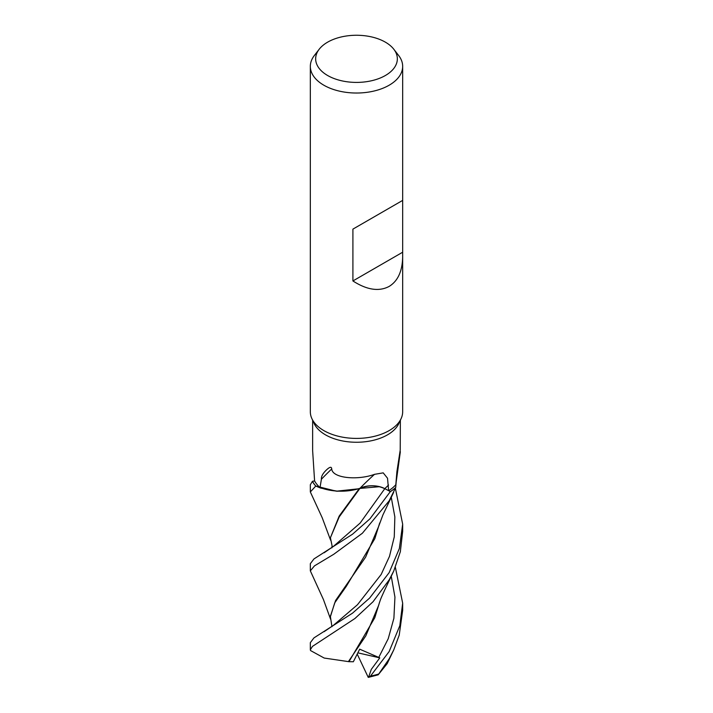 <?xml version="1.0" encoding="UTF-8"?>
<svg xmlns="http://www.w3.org/2000/svg" width="713" height="713" viewBox="0 0 713 713"><rect width="100%" height="100%" fill="white"/><g stroke="black" fill="none" stroke-linecap="round" stroke-linejoin="round"><path stroke-width="1.07" d="M379.361 486.703L359.067 488.512M330.582 540.178L322.196 517.709L310.333 491.952L315.779 486.043L336.349 491.195L358.247 488.833L336.376 491.195L315.904 486.097A46.104 26.622 180 0 1 312.437 481.32L310.333 484.742M402.667 256.528C402.462 271.038 397.952 280.993 389.146 286.421C379.013 291.795 366.928 289.968 352.908 280.949L352.908 229.123L402.667 200.398L402.667 411.757A46.167 26.657 180 0 1 401.107 418.62A46.167 26.657 180 0 1 389.146 430.607A46.167 26.657 180 0 1 344.522 437.497A46.167 26.657 180 0 1 311.884 418.62A46.167 26.657 180 0 1 310.333 411.757L310.333 66.371A46.167 26.657 180 0 1 314.353 55.489L319.219 49.206A40.837 23.574 180 0 1 327.624 42.165A40.837 23.574 180 0 1 393.781 49.206A40.837 23.574 180 0 1 385.376 75.507A40.837 23.574 180 0 1 333.345 78.252A40.837 23.574 180 0 1 319.219 49.206M401.107 418.62L398.879 423.451A43.858 25.32 180 0 1 387.516 434.841A43.858 25.32 180 0 1 345.119 441.392A43.858 25.32 180 0 1 314.121 423.451L311.884 418.62M393.781 49.206L398.647 55.489A46.167 26.657 180 0 1 402.667 66.371A46.167 26.657 180 0 1 389.146 85.221A46.167 26.657 180 0 1 338.835 90.997A46.167 26.657 180 0 1 310.333 66.371M312.642 420.251L312.642 450.75L314.593 480.945A43.858 25.32 180 0 0 320.021 487.54L321.403 479.243C321.135 476.801 322.517 474.002 325.538 470.838C327.205 469.145 331.527 465.01 331.705 468.967C332.508 478.361 357.855 480.473 374.53 474.332L383.211 472.862L387.516 478.209L388.647 490.704L384.788 488.672C376.616 484.983 368.318 484.893 359.913 488.414L359.539 488.441A38.172 22.041 180 0 1 355.127 489.644A38.172 22.041 180 0 1 320.021 487.54M374.53 474.332A781.207 375.002 88.3 0 0 359.94 488.307A18.779 10.838 180 0 1 384.815 488.646L390.332 491.613L370.02 518.761L352.561 534.18L313.97 558.921L310.333 563.68M321.403 479.243A795.53 381.874 88.3 0 1 331.705 468.967M314.593 480.927L312.437 481.32A46.104 26.622 180 0 0 315.904 486.097L320.672 488.084L337.588 491.248L355.127 489.644M399.565 454.457A795.53 479.056 -82 0 1 400.225 450.028L396.891 471.721L395.822 484.688A43.858 25.32 180 0 1 388.647 490.704M400.225 450.028L400.358 420.251M396.829 474.011A795.53 479.056 -82 0 1 398.433 462.274M330.6 619.276L323.426 599.517L310.333 570.846L314.478 565.864L333.773 554.259L362.382 533.235L389.146 500.874L395.724 487.469A46.104 26.622 180 0 1 390.296 491.596M390.287 491.587A46.104 26.622 180 0 0 395.724 487.469L396.196 481.712M331.857 547.887L332.071 545.793L330.413 537.745L339.192 516.934L359.905 488.414M402.524 200.478L352.908 229.123M402.524 252.304L352.908 280.949M315.779 486.043A46.167 26.657 180 0 1 312.383 481.328M395.358 567.29L402.667 603.153L399.806 625.729L389.146 651.557L370.537 676.04L368.514 677.341L371.304 669.373L379.779 657.876L359.691 649.178L353.345 661.753L348.969 661.7L374.762 617.752L379.708 601.817M393.745 649.917L387.186 663.625L378.184 674.819L389.146 658.865L393.745 649.917L399.227 635.096L402.667 610.31L402.667 603.162M395.385 488.334L402.667 524.162L399.351 548.538L389.146 572.655L369.619 598.073L352.516 613.162L313.952 637.885L310.333 642.663L310.333 649.775L312.463 646.388L354.922 618.519L373.051 601.727L389.138 579.901L393.745 571.015L400.341 551.737L402.667 531.399L402.667 524.661M393.745 571.015L384.548 590.328C381.125 598.082 380.974 597.654 378.585 605.489L365.814 635.836L348.407 661.611L324.201 658.054L310.565 650.568L310.333 649.775M330.413 537.745L339.174 516.096L359.316 488.512M348.969 661.7L348.185 661.566M331.946 626.691L330.413 616.665L334.736 602.841L346.375 586.22L374.815 538.68L379.69 522.986M378.532 526.72L365.609 557.156L335.582 600.515L330.413 616.237M395.697 487.558A46.167 26.657 180 0 1 390.332 491.613M368.514 677.341L378.184 674.819M368.238 677.35L357.222 654.097M379.779 657.876L357.855 652.841M384.815 488.646A775.156 372.097 88.3 0 1 388.558 485.036M324.085 552.789L333.613 546.229L360.118 523.084L384.788 488.672M378.656 674.026A46.167 26.657 180 0 1 370.537 676.04M378.701 657.538L388.22 638.705L393.897 618.269L394.94 597.102L391.268 576.309M324.076 631.7L333.31 625.417L357.463 604.74L381.161 574.482L389.485 556.363L394.262 536.898L394.85 516.916L391.259 497.309M395.947 483.744L400.349 451.694M402.667 200.398L402.667 66.371M310.333 563.644L310.333 570.846M310.333 484.662L310.333 491.952M330.413 615.827L330.413 616.665M378.541 526.72L382.881 515.009L393.656 492.291"/></g></svg>
